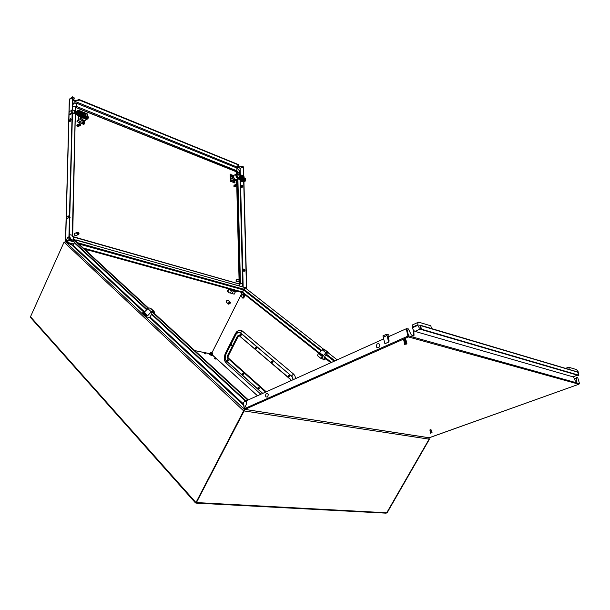 <?xml version="1.0" encoding="UTF-8"?>
<svg xmlns="http://www.w3.org/2000/svg" width="610" height="610" viewBox="0 0 610 610"><rect width="100%" height="100%" fill="white"/><g stroke="black" fill="none" stroke-linecap="round" stroke-linejoin="round"><path stroke-width="0.46" stroke-dasharray="3.05 2.29" d="M404.361 344.589L406.435 344.375L407.442 343.537L405.063 343.582L404.064 344.2L404.361 344.589M404.262 344.162L406.336 343.948L407.343 343.11L404.971 343.156L403.965 343.773L404.262 344.162M405.192 339.488L406.062 339.084L405.406 338.741L404.651 339.274L405.955 338.687L405.322 338.337L403.263 339.389L406.108 339.48L406.885 342.812L405.231 342.934L404.285 343.781L404.094 341.783M405.558 338.878L405.886 339.732L404.994 339.701L405.07 340.189L406.046 340.166L405.109 340.571L405.261 343.537L406.573 343.247L406.207 340.601L405.406 340.632L406.321 342.721M406.573 343.247L406.885 342.812M406.534 342.789L406.847 342.477L406.946 342.927M406.489 342.34L406.74 342.027L406.847 342.477M406.634 341.569L406.74 342.027M405.551 340.944L406.397 340.677L406.512 341.12M405.856 338.908L405.993 339.343M405.208 340.044L405.886 339.732M406.207 340.601L406.046 340.166M405.322 338.337L405.711 338.474M403.248 339.251L403.858 340.144L404.765 340.128L405.726 342.347L404.804 342.645L404.971 343.034M405.909 342.767L405.726 342.355M405.94 340.456L405.406 340.632M405.04 339.816L405.223 340.22M405.726 339.305L405.192 339.595M405.391 338.451L403.385 339.145L403.492 340.365L404.842 340.174L404.186 339.03L405.52 338.771M404.849 339.404L403.858 339.328M404.285 343.781L403.988 341.569L404.628 342.591L404.148 343.239M404.689 343.415L404.461 342.835M405.543 341.943L404.628 342.248L404.834 343.567L405.269 343.575M405.36 341.531L404.453 341.859L404.628 342.248M405.17 341.127L404.285 341.478L404.453 341.859M404.979 340.723L404.117 341.089L404.285 341.478M404.788 340.327L403.957 340.7L403.812 341.669M404.598 339.93L403.957 340.7M404.415 339.534L403.812 340.311M403.881 340.067L404.598 339.709M404.232 339.137L403.66 339.923M405.955 338.687L403.523 339.534M403.828 339.633L403.271 339.343M403.881 341.28L403.492 340.121M404.117 341.089L404.857 341.051L404.933 342.393L404.087 342.5M403.614 340.51L404.857 341.051M403.378 339.732L403.622 340.471M404.75 339.587L403.561 340.067M403.988 340.22L404.842 340.227L404.781 341.005M404.872 341.539L403.942 341.28L404.933 340.632M405.162 339.16L404.735 339.267M404.743 339.701L404.765 340.128M405.231 340.952L406.054 340.654L406.214 343.392M405.246 341.844L406.123 341.569M404.842 343.575L404.224 343.399M404.811 342.728L404.102 342.599M406.077 342.561L405.215 342.759M406.031 342.118L405.208 342.324M405.986 341.669L405.192 341.882M405.94 341.226L405.17 341.447M406.008 340.197L406.054 340.654M406.046 339.137L405.955 339.739M405.749 339.396L404.994 339.701L405.848 339.633M406.168 340.502L405.36 340.532M406.351 341.043L405.597 341.043M406.496 341.486L405.78 341.455M406.466 341.379L405.741 341.356M406.634 341.928L405.97 341.875M406.603 341.821L405.924 341.775M406.763 342.37L406.146 342.294M406.733 342.263L406.108 342.195M406.855 342.706L406.283 342.622M406.565 343.14L406.923 342.82M406.527 342.683L406.824 342.37M405.871 342.164L406.717 341.913M405.215 340.38L406.008 340.06L405.177 340.121M405.68 339.198L404.804 339.305M405.353 338.344L404.483 338.596M407.015 343.27L406.611 343.697L407.022 343.323M406.771 343.064L405.078 343.316M404.323 343.933L406.603 343.59M405.276 343.903L404.872 344.086M405.284 344.07L406.229 343.735M406.611 343.697L406.214 343.834M405.536 339.16L404.659 339.282M405.52 339.107L404.636 339.236M405.665 339.595L404.857 339.686M405.642 339.541L404.834 339.633M405.795 340.022L405.048 340.09M405.78 339.968L405.025 340.037M405.917 340.403L405.208 340.449M406.077 340.891L405.398 340.914M406.062 340.837L405.375 340.86M406.214 341.325L405.566 341.325M406.199 341.272L405.543 341.272M406.351 341.768L405.726 341.745M406.336 341.714L405.703 341.691M406.26 342.492L406.519 342.21M406.268 342.546L406.534 342.263M406.466 342.157L405.848 342.111M406.291 342.95L406.618 342.645M406.291 343.011L406.634 342.698M406.611 342.66L405.993 342.591M406.595 342.606L405.978 342.538M404.102 338.58L403.637 339.274L405.452 339.046M403.599 338.863L404.087 339.412L405.711 338.977L404.43 338.901M404.278 343.704L404.857 343.895M404.461 343.453L405.81 343.613L406.603 343.034L404.987 343.346M406.008 343.064L406.412 343.041M405.17 343.621L406.717 343.064L404.971 343.293M405.863 342.667L404.933 342.942M405.68 342.256L404.758 342.546M405.497 341.844L404.582 342.157M405.314 341.432L404.422 341.76M405.124 341.028L404.247 341.379M404.743 340.227L403.927 340.609M404.552 339.831L403.774 340.22M404.369 339.435L403.629 339.831M404.186 339.038L403.492 339.442M404.369 338.924L403.622 339.373M404.476 339.343L403.767 339.747M404.461 339.297L403.744 339.701M404.613 339.755L403.911 340.128M404.773 340.166L404.056 340.517M404.75 340.113L404.033 340.464M404.933 340.571L404.201 340.906M404.918 340.517L404.186 340.853M405.109 340.975L404.346 341.295M405.086 340.929L404.331 341.249M405.284 341.387L404.499 341.691M405.261 341.333L404.476 341.646M405.475 341.791L404.643 342.096M405.444 341.737L404.621 342.042M405.665 342.202L404.773 342.5M405.642 342.149L404.758 342.446M405.871 342.606L404.887 342.919M405.841 342.561L404.88 342.866M404.575 343.125L404.216 343.544M404.422 342.736L404.125 343.148M404.278 342.347L404.033 342.759M404.308 342.439L404.049 342.85M404.125 341.958L403.942 342.362M404.163 342.05L403.965 342.454M403.988 341.569L403.866 341.966M404.018 341.661L403.881 342.065M403.85 341.181L403.789 341.577M403.744 340.891L403.744 341.272M403.355 339.64L403.553 339.968M403.591 339.419L403.82 339.778M403.805 340.243L404.773 340.571M404.316 341.821L404.171 342.179M404.3 341.768L404.155 342.126M404.468 342.21L404.262 342.591M404.445 342.157L404.247 342.546M404.628 342.591L404.354 343.003M404.605 342.546L404.338 342.95M404.811 342.965L404.445 343.43M404.781 342.919L404.438 343.377M404.209 343.308L404.834 343.476M404.148 342.904L404.819 343.056M404.155 342.995L404.819 343.156M404.033 342.096L404.804 342.202M404.041 342.195L404.804 342.301M403.988 341.691L404.796 341.768M403.995 341.783L404.796 341.875M403.942 341.28L404.788 341.333M403.957 341.379L404.788 341.44M403.911 340.876L404.781 340.898M403.881 340.464L404.773 340.464M403.85 340.044L404.758 340.029M403.904 339.8L404.857 339.785M403.896 339.747L404.865 339.732M404.049 340.639L404.849 340.67M404.041 340.586L404.849 340.616M404.102 341.051L404.857 341.104M404.155 341.409L404.872 341.478M404.216 341.875L404.895 341.966M404.209 341.821L404.895 341.913M404.27 342.279L404.933 342.393M404.262 342.225L404.926 342.34M404.331 342.675L404.971 342.82M404.323 342.629L404.971 342.767M404.392 343.072L405.032 343.247M404.384 343.026L405.025 343.194M404.453 343.407L405.116 343.621M405.261 343.468L406.214 343.277M405.253 343.034L406.191 342.828M405.253 343.14L406.199 342.934M405.238 342.599L406.168 342.37M405.238 342.706L406.176 342.485M405.231 342.157L406.146 341.913M405.231 342.263L406.153 342.027M405.231 341.714L406.115 341.455M405.223 341.272L406.085 340.998M405.223 341.379L406.092 341.112M405.223 340.83L406.046 340.548M405.208 339.938L405.947 339.633M405.009 339.755L405.757 339.457M405.07 340.189L405.803 339.915M405.063 340.136L405.795 339.861M405.116 340.624L405.848 340.372M405.109 340.571L405.848 340.319M405.147 341.066L405.902 340.83M405.147 341.005L405.894 340.769M405.177 341.501L405.947 341.28M405.192 341.943L405.993 341.73M405.208 342.378L406.039 342.179M405.215 342.812L406.092 342.622M405.208 343.247L406.161 343.064M405.208 343.194L406.153 343.003M432.299 432.825L430.027 433.489L431.72 433.397L432.299 432.825M432.231 432.505L429.951 433.161L431.644 433.077L432.231 432.505M429.714 430.05L430.164 432.871L430.904 432.978L430.82 430.302L431.872 432.925L431.125 429.158M430.164 431.933L430.584 432.963M430.279 432.238L430.713 432.49L430.149 430.995L429.897 431.834L430.645 432.04L430.561 432.642M429.981 432.17L429.928 431.3L430.591 431.392L430.538 431.994M430.386 432.52L430.164 432.871M430.019 431.941L430.05 432.475M429.928 431.3L429.684 429.852M430.492 430.058L430.523 431.339M430.416 429.47L430.485 429.852M431.186 429.364L431.453 432.376L430.325 429.28M431.933 432.406L432.193 432.711L431.933 432.406M429.92 431.239L430.515 431.262M430.012 431.636L430.53 431.666M429.989 431.56L430.523 431.59M430.065 431.888L430.538 431.918M430.058 432.254L430.546 432.315M430.05 432.177L430.546 432.238M430.096 432.482L430.561 432.566M430.149 432.795L430.576 432.887"/><path stroke-width="0.91" d="M268.339 394.678L267.538 397.011L265.998 396.988L265.457 395.516L266.013 393.892L267.554 393.442L268.339 394.678M408.311 336.186L406.245 328.744L408.38 328.942L411.308 334.905L413.321 336.003L414.06 335.378L413.816 330.696M573.484 376.69L575.321 380.968L576.74 381.875L576.549 377.964L576.778 377.422L577.746 377.704L579.5 383.576L578.981 384.186M576.549 381.822L576.046 378.147L576.778 377.422M413.374 336.011L413.245 330.757L413.687 330.559M244.45 408.929L244.9 409.401L244.366 408.967M383.82 338.84L246.356 400.739L246.753 403.279L244.389 408.677L407.907 336.102L408.57 336.888L408.952 335.95L408.509 335.828L406.809 328.493M429.318 437.721L428.807 437.713M243.359 402.387L246.356 400.778M577.525 371.902L578.928 375.234L578.417 375.417L420.847 329.423L419.977 325.793M420.847 329.423L421.418 329.171L420.542 325.488L419.581 325.229M578.676 374.38L578.036 371.52L576.541 369.576L568.672 367.197L565.577 368.348M412.833 324.756L412.063 325.801L412.383 328.172L413.565 330.414L414.914 331.421L572.927 376.797L577.617 375.188M431.491 328.508L430.835 325.786L418.689 322.179L417.766 323.071L418.063 325.618L419.261 327.875L420.725 328.927M379.771 344.879L379.672 346.312L378.863 347.456L377.704 347.807L376.69 347.22L376.309 345.466L377.239 343.849L378.779 343.59L379.771 344.879M215.917 358.825L214.392 358.276L215.452 359.069L215.917 358.825M205.715 353.678L204.175 353.129L205.234 353.914L205.715 353.678M236.878 281.858L235.986 281.111L236.261 279.937M88.328 117.7L87.947 118.767L87.108 118.988L79.727 115.854L77.295 115.664L76.25 113.704L76.265 114.466M86.826 118.599L87.893 118.706L88.358 117.333L87.093 113.757L85.537 114.146L85.011 115.32L86.902 118.683M86.841 114.062L88 117.036L87.626 118.119L86.757 118.004M87.047 118.965L85.987 119.08L77.295 115.664M77.363 114.787L79.796 115.145L77.18 114.848L77.363 115.427L79.735 115.862M77.18 114.848L76.99 113.048L77.615 113.437L76.99 113.231M77.218 111.043L77.577 111.401L77.424 110.349L76.303 112.293L76.25 113.704L76.99 113.277M79.62 112.873L77.767 112.598M77.165 111.15L76.219 113.742M85.026 120.445L82.891 119.964L81.45 117.661L82.495 119.56L84.172 120.521L87.626 118.988M76.242 112.903L76.326 112.141M86.803 114.039L79.902 110.806L87.184 113.826M79.628 111.47L77.668 111.203L83.646 114.001L84.203 113.681L79.628 111.47L79.666 110.738L77.508 110.341L79.666 110.738M79.536 115.816L79.559 115.084L77.127 114.772M86.75 118.47L86.719 117.982M86.811 113.635L79.925 110.829M85.011 115.305L86.102 115.824L86.681 116.998L85.026 115.656M86.666 117.524L86.521 117.89L86.506 117.455M86.513 116.929L85.019 115.503M85.019 115.237L86.117 115.725L86.681 116.998M80.314 116.846L80.535 118.813L81.74 120.498L83.372 121.23L85.057 120.582M85.705 120.078L84.432 120.711L82.99 120.231L81.26 117.646L80.794 117.905L80.718 117.006M80.238 116.823L80.2 118.614L81.519 120.65L83.806 121.543L85.186 120.521M82.556 122.397L80.146 121.619M78.827 116.563L78.431 116.807M79.483 116.518L78.179 117.265M78.225 117.242L78.164 119.773L78.469 120.475L78.926 120.208L78.682 116.975M78.187 120.62L78.164 119.773M81.519 120.65L79.941 121.543L79.414 121.001M70.257 121.398L69.593 121.283L69.456 120.254L70.707 118.653L71.134 119.873L70.257 121.398M72.308 120.231L72.277 121.299M231.587 180.324L231.06 180.186M232.898 175.245L231.037 174.704L231.068 175.916M233.439 180.918L233.47 182.131L230.694 181.3L230.9 180.834L230.397 181.3L235.063 182.901M234.728 182.939L235.109 181.955L233.943 181.147M234.919 182.863L233.47 182.131M230.969 176.023L231.648 175.779M231.076 180.911L230.923 174.17L230.328 174.628M239.478 278.915L238.754 279.563L240.256 279.998L239.478 278.915M236.543 279.776L236.055 280.669L236.84 281.85L239.783 280.996M238.762 279.898L239.532 280.981L240.264 280.333L238.563 279.959L238.754 279.563M83.021 122.13L82.518 122.374M79.445 121.016L77.287 120.528L76.959 121.215L77.554 121.855L82.617 123.83L82.617 122.366M77.676 121.893L83.456 124.257L84.401 123.96L84.462 121.329M84.195 121.466L84.142 123.868L83.082 124.074L83.128 122.069M245.045 270.055L243.832 269.818L243.352 270.665L243.733 271.061L244.435 269.849M243.733 271.061L244.389 271.214M242.879 270.581L244.297 271.252M245.045 269.925L244.038 269.025L243.314 269.17L243.825 269.689L243.314 269.17M243.603 270.436L242.727 270.222L243.642 271.092M244.435 269.727L243.847 269.681M243.352 270.642L243.832 269.818M242.749 270.093L243.398 270.718M243.603 269.04L242.864 270.215M243.215 269.201L242.719 270.055M78.454 126.72L77.439 126.621L76.852 125.645L77.112 124.768L78.118 124.471M78.98 126.163L78.438 126.727L77.622 126.514L77.112 124.768M78.614 126.369L77.783 126.247L77.485 125.37M78.499 126.217L77.783 126.247M78.797 126.262L77.973 126.056M78.911 125.858L78.347 125.607L78.774 125.98M79.346 125.957L78.972 126.133M79.529 125.851L79.102 126.034M79.712 125.751L79.239 125.934M79.895 125.645L79.369 125.828M80.078 125.546L79.506 125.721M80.268 125.439L79.635 125.607M79.048 124.958L79.597 125.263M78.896 125.111L79.475 125.363M78.743 125.271L79.331 125.485M78.751 125.256L79.193 125.607M78.637 125.363L79.048 125.736M79.834 125.271L79.117 124.836M77.767 126.178L77.752 124.676M77.798 125.934L77.775 125.096M77.927 125.767L78.248 125.439M77.889 124.928L78.019 125.569L77.981 124.943M78.08 124.768L78.171 125.416L78.179 124.791M77.348 125.401L77.569 126.026M78.766 126.102L78.027 125.881M78.484 125.507L78.896 125.98M78.385 124.646L78.324 125.256L79.247 124.73M77.92 126.11L78.492 126.323M79.689 125.21L79.376 123.914M78.515 124.478L77.501 125.019M77.31 125.485L77.935 126.483M79.163 124.036L78.972 124.6M78.804 124.768L78.934 124.021M78.484 125.088L78.583 124.493M78.644 124.928L78.774 124.349M79.155 124.059L79.018 124.562M77.211 125.241L77.569 124.775M77.615 124.76L77.348 125.134M79.91 125.378L80.711 124.684L79.575 123.845M79.025 125.866L78.492 125.477M78.629 126.209L78.095 125.927M78.355 126.422L77.821 126.217M79.803 125.691L79.399 125.805M79.155 125.736L78.644 125.332M79.986 125.591L79.536 125.698M79.285 125.607L78.812 125.157M80.162 125.492L79.674 125.584M79.414 125.477L78.965 125.004M80.314 125.416L79.803 125.469M79.552 125.34L79.079 124.89M80.444 125.34L79.956 125.347M79.933 123.792L79.422 123.738M79.186 124.409L79.269 123.883M79.323 124.425L79.422 124.021M79.704 125.18L79.361 124.631M77.752 125.843L77.523 125.241M77.897 125.691L77.706 125.08M78.362 125.218L78.271 124.608M78.522 125.05L78.461 124.455M78.682 124.89L78.659 124.31M78.85 124.722L78.858 124.165M77.935 124.692L78.21 124.425M78.56 124.265L78.949 124.013M67.695 218.693L67.008 218.479L66.871 217.366L68.152 215.826L68.594 217.19L67.695 218.693M69.807 217.274L69.776 218.449M69.876 216.962L70.074 217.488M236.482 174.14L235.963 171.608L75.487 107.436M239.082 283.932L239.082 281.218M69.266 239.303L70.379 240.447M72.842 103.303L73.36 103.029M234.85 186.82L233.851 186.309L234.103 185.005M235.262 186.302L234.774 186.828L234.042 186.233L233.981 185.143L234.629 184.998M234.957 186.507L234.309 185.638M235.102 186.477L234.514 186.416M235.612 186.302L234.697 186.286M235.796 186.225L235.254 185.806M235.986 186.141L235.582 186.309M236.169 186.065L235.734 186.241M236.36 185.989L235.994 186.103M236.543 185.913L236.146 186.027M236.733 185.837L236.291 185.943M236.283 185.737L235.895 185.318L236.352 185.653M235.895 185.318L236.184 185.745M235.605 185.585L236.039 185.829M235.727 186.019L235.429 185.676L235.879 185.92M235.216 186.416L234.819 186.187L235.124 186.5M236.52 185.669L236.116 185.204M234.675 185.989L234.492 185.539M234.827 185.875L234.675 185.432M234.987 185.753L234.858 185.326M235.315 185.493L234.98 185.753L235.041 185.211M235.734 185.448L235.841 186.042M235.292 184.96L235.948 185.326M234.659 186.309L235.071 186.492M234.964 186.08L235.407 186.309M236.085 185.226L236.017 184.517L236.55 184.388M235.163 185.661L234.98 185.005L234.301 185.379L234.575 185.059M235.224 185.097L235.384 184.685M235.605 184.868L235.513 185.341M235.986 184.632L235.818 185.112M235.086 184.914L235.308 185.501M234.019 185.554L234.377 185.158M236.672 184.433L236.611 179.576L234.957 179.706L233.455 177.495L233.516 175.703L234.614 174.94M234.492 185.257L234.774 184.96M236.642 185.753L237.16 185.112L236.367 184.418M235.696 186.134L235.308 185.814M235.552 186.225L235.155 185.936M234.941 186.561L234.545 186.393M235.994 185.943L235.62 185.57M236.139 185.844L235.788 185.448M236.444 185.859L236.825 185.791M234.591 186.607L234.095 185.768M236.039 184.96L236.07 184.494M234.377 186.21L234.164 185.699M234.537 186.088L234.347 185.577M234.697 185.974L234.53 185.448M234.858 185.852L234.713 185.326M235.018 185.722L234.896 185.196M235.185 185.6L235.109 185.013M235.346 185.47L235.277 184.952M235.864 185.082L235.864 184.601M234.156 185.47L234.324 185.12M75.487 235.765L74.313 234.98L74.496 233.638M242.856 186.302L241.69 185.989L241.202 186.851L241.69 185.989M241.202 186.851L241.659 187.217L242.262 186.05M241.575 187.262L242.208 187.468M240.714 186.774L242.117 187.506M242.856 186.18L241.598 185.28L240.691 186.469M241.346 186.721L240.607 186.546L241.484 187.3M241.69 185.875L241.316 185.409L242.262 185.928M240.622 186.37L241.11 186.889M241.629 185.707L241.072 185.463L240.622 186.172L241.43 186.637M236.017 179.942L235.163 180.606L233.462 179.942L232.639 178.776L232.364 175.985L233.714 175.215M231.266 180.247L233.447 181.239M236.085 179.912L234.598 180.331L232.989 179.027L232.418 176.793L233.348 175.367M236.489 175.688L237.808 176.74L237.229 175.733L236.497 175.634M236.642 176.435L236.71 175.916L236.924 176.29M236.825 176.801L237.534 177.487M237.816 177.205L237.816 177.64M237.93 176.786L236.993 175.444L237.808 176.74M236.558 175.306L236.993 175.444L236.527 175.421M238.274 178.257L236.634 177.342L235.933 175.718L236.558 174.292L238.19 173.873L238.304 174.346L236.611 175.169L236.916 176.93L238.388 177.815L238.167 178.265L243.459 180.346L244.107 181.216L243.436 180.339M238.167 173.865L236.505 174.185L235.788 175.588L236.505 177.434L238.159 178.257M238.304 174.346L239.692 176.61L239.311 177.701L238.388 177.815M237.633 173.781L234.415 175.032M240.561 178.6L243.481 179.729L244.213 181.071M244.252 180.659L244.274 179.203L243.893 179.34L244.274 179.355M244.145 177.365L243.398 175.977M237.702 178.273L237.648 178.715L244.107 181.216M244.137 177.472L244.259 178.715M240.18 175.489L243.421 176.625L243.504 176.023L238.205 173.888M240.188 178.082L243.596 179.805L243.535 180.407M238.403 178.219L238.434 177.83M78.019 232.196L76.967 232.898L79.018 233.485L78.019 232.196M74.893 233.348L74.351 234.659L75.312 235.734L78.431 234.583M76.959 233.279L78.011 234.591L79.01 233.874L76.769 233.363L76.967 232.898M78.835 233.821L79.018 233.485M79.941 241.003L80.489 241.179M242.345 185.516L242.727 186.866L241.613 187.445M244.435 269.185L244.976 270.459L243.886 271.221M243.535 167.041L242.506 166.24L239.051 166.812L237.328 166.278M242.513 166.599L239.059 167.171L237.542 166.759L237.267 166.355L238.487 164.959L79.491 100.101L79.506 99.689L75.556 100.452L73.65 99.865L73.253 99.575L74.252 98.309L73.978 97.432L72.521 96.837L69.433 99.102L72.514 97.257L73.962 97.844M79.491 100.101L75.32 100.848L73.497 100.208L73.238 99.59M78.431 116.106L78.118 119.796M230.328 179.157L230.275 176.801M78.492 116.762L79.14 116.388L78.583 116.167M240.325 174.727L240.142 168.261L72.811 100.467M69.426 99.4L72.895 97.44L72.567 109.899M65.743 241.705L66.055 241.972L65.666 241.369L68.846 239.982L69.258 240.584L66.055 241.972L73.558 244.053M68.846 239.982L68.922 236.878L69.326 236.993L69.266 240.134L74.039 241.468M211.007 352.755L212.448 353.396M211.335 352.557L210.725 352.679L211.647 353.358L212.677 353.617L212.356 353.068M212.814 353.731L212.798 354.242L211.678 354.013L210.351 352.679L209.794 353.571L212.379 355.233L209.855 354.181L209.718 353.617M212.379 355.233L212.798 354.242M211.205 354.997L211.678 354.013M211.845 355.607L209.52 354.402L209.215 353.838L209.695 353.617M209.855 354.181L210.397 353.236M211.449 352.572L212.387 353.19L211.449 352.572M212.394 353.152L211.09 352.58M212.455 353.388L211.045 352.618M328.256 352.862L326.312 352.176L323.292 355.752L319.587 352.832L319.144 353.67L318.473 353.51L317.375 355.569L321.066 358.505L324.36 359.237L325.145 358.238M319.587 352.832L323.498 355.439M325.816 352.626L322.103 349.721L323.353 349.217L328.241 352.633M326.312 352.176L326.922 351.734M324.596 349.606L323.765 349.263M325.839 358.779L323.986 360.068L325.153 358.238M239.112 335.698L238.197 336.392L228.132 356.202L228.079 357.742L266.219 391.795M290.452 379.389L239.242 335.782L238.449 335.736L227.85 356.141L227.789 357.681L266.067 391.864M258.335 387.693L258 388.501L258.335 387.693M258.099 387.625L258.548 388.189L257.9 388.425M258.396 387.617L258.144 388.593M257.954 387.731L258.533 387.472L258.808 388.173L258.335 388.776L257.847 388.341M258.579 387.495L259.082 388.189L258.35 388.776M258.846 387.548L259.326 388.379L258.617 388.822M259.029 387.769L258.869 388.677M258.754 387.724L258.594 388.623M235.437 291.633L234.141 294.18L230.412 292.922M231.587 290.573L230.321 293.097L228.971 292.739L227.881 291.877L229.146 289.338M228.605 288.896L227.446 291.206M236.405 291.9L236.825 291.077L236.405 291.9L230.42 290.253L228.43 288.759M86.079 250.573L86.894 250.763L87.26 249.81M230.854 344.726L230.534 345.504L230.854 344.726M230.679 344.665L231.053 345.199L230.45 345.443M230.938 344.665L230.649 345.588M230.557 344.734L231.144 344.581L231.274 345.321L230.763 345.779L230.412 345.382M231.266 344.764L231.076 345.656M231.129 344.566L231.579 345.229L230.862 345.771M231.533 344.825L231.342 345.71M231.396 344.627L231.815 345.428L231.129 345.832M228.75 302.743L228.925 303.841L229.863 301.973L228.75 302.743M228.59 304.085L229.871 303.544L229.962 301.919L229.177 303.91L230.046 303.498L230.412 302.484L227.957 300.303L226.577 300.921L226.157 301.981L228.392 304.009M288.881 375.638L288.53 376.469L288.881 375.638M288.629 375.577L289.11 376.149L288.416 376.37M288.873 375.546L289.171 376.149L288.675 376.561M288.461 375.714L289.079 375.417L289.376 376.134L288.881 376.751L288.355 376.248M289.132 375.44L289.651 376.156L288.873 376.759M289.399 375.493L289.918 376.21L289.14 376.812M289.597 375.752L289.422 376.652M289.331 375.699L289.155 376.599M227.332 359.984L227.012 360.762L227.332 359.984M227.141 359.915L227.53 360.457L226.935 360.701M227.408 359.915L227.141 360.845M227.027 359.991L227.538 359.778L227.782 360.441L227.339 361.029L226.889 360.64M227.736 360.007L227.553 360.899M227.591 359.816L228.048 360.479L227.347 361.021M228.003 360.06L227.827 360.952M227.858 359.869L228.323 360.533L227.614 361.082M243.398 294.699L242.483 294.668L241.781 295.568L241.705 296.803L242.3 297.497L243.68 296.498L243.398 294.699M243.817 295.637L243.131 296.14L243.466 296.925M241.827 297.078L242.33 297.97L243.253 298.153L244.572 296.666L244.145 294.371L242.544 294.599M259.105 388.753L259.281 387.777M272.792 362.462L272.99 361.501M243.283 374.624L243.466 373.656M256.581 348.752L256.795 347.791M146.911 309.331L74.206 242.117L74.168 242.704L146.568 309.705M245.99 400.922L151.821 313.898L151.768 311.618L247.797 400.091M242.322 292.625L244 289.376L321.577 350.353M326.281 354.105L327.906 352.588L337.177 359.847M231.579 345.801L231.785 344.841M289.666 376.728L289.857 375.768M228.064 361.036L228.254 360.075M238.884 335.37L237.755 336.202L227.698 356.011L227.599 358.139L227.408 355.95L237.542 336.003L238.785 335.332L290.047 378.779L290.406 380.907M241.003 335.576L241.225 334.615M196.069 503.082L386.054 513.163L386.824 512.758L196.412 502.556L195.833 503.052L244.03 410.942L243.611 410.713L244.374 409.043M196.397 502.571L195.955 502.548L243.596 410.873L64.058 242.147L65.666 241.911L71.927 245.083L144.067 312.358M195.688 502.876L195.955 502.548L30.508 316.735L30.835 317.795L195.52 502.93M144.585 311.885L73.025 245.243L72.01 245.159M244.03 410.942L244.297 409.295L65.659 241.918L73.04 245.197M243.024 291.145L242.178 292.525M65.232 241.796L73.535 244.099M74.184 239.623L244.557 287.44L242.132 292.548L84.394 249.025M386.58 512.987L429.173 439.131L428.723 437.744M428.815 437.774L429.333 439.162L244.023 410.919M429.166 439.101L386.847 512.758M243.009 291.138L242.2 292.533M243.992 410.233L244.328 409.31L244.29 410.576L196.428 502.579M240.287 334.486L239.966 335.271L240.287 334.486M240.104 334.417L240.485 334.966L239.875 335.203M240.302 334.41L240.081 335.355M239.982 334.493L240.5 334.288L240.744 334.936L240.294 335.538L239.829 335.134M240.561 334.326L241.285 334.913L240.546 335.607M240.843 334.402L240.927 335.264L240.279 335.546M240.973 334.593L240.767 335.485M240.706 334.532L240.5 335.424M226.203 302.133L226.424 300.875L227.843 300.272M228.376 303.04L228.559 304.146L229.497 302.278L228.376 303.04M229.749 302.346L228.811 304.215M272.029 361.372L271.694 362.188L272.029 361.372M271.801 361.303L272.251 361.867L271.58 362.096M272.029 361.28L272.312 361.867L271.824 362.271M271.648 361.417L272.19 361.135L272.51 361.844L272.029 362.462L271.534 361.997M272.289 361.189L272.784 361.882L272.022 362.462M272.563 361.242L273.051 361.936L272.296 362.523M272.739 361.478L272.556 362.378M272.472 361.425L272.281 362.325M255.849 347.662L255.514 348.462L255.849 347.662M255.643 347.601L256.055 348.15L255.415 348.386M255.925 347.601L255.636 348.546M255.506 347.692L256.055 347.456L256.314 348.127L255.849 348.737L255.369 348.302M256.116 347.494L256.551 348.318L255.842 348.737M256.383 347.555L256.848 348.234L256.108 348.798M256.543 347.776L256.345 348.668M256.276 347.715L256.078 348.607M242.528 373.572L242.2 374.357L242.528 373.572M242.315 373.503L242.734 374.052L242.117 374.288M242.521 373.48L242.338 374.448M242.193 373.587L242.78 373.381L242.986 374.037L242.528 374.631L242.071 374.22M242.94 373.594L242.772 374.494M242.78 373.381L243.26 374.06L242.544 374.624M243.215 373.648L243.039 374.548M243.054 373.434L243.535 374.113L242.81 374.677M242.81 374.342L242.925 373.747M243.077 374.387L243.192 373.8M151.806 314.005L149.618 317.596L145.881 316.75L142.344 313.433L142.854 312.457L144.219 312.274L148.459 308.012L149.694 308.05L154.574 311.977L151.783 311.321L151.242 311.771L147.681 308.485M154.452 313.51L154.574 311.977M144.326 312.183L147.574 315.675L143.8 312.381M143.358 312.282L146.903 315.591L146.255 315.965L142.717 312.656M151.005 308.546L149.694 308.05M151.783 311.321L152.729 310.841M73.68 240.058L73.269 241.255M88.351 117.402L87.131 113.757M80.939 117.097L81.008 117.791M77.081 114.672L77.493 114.749M83.585 116.64L84.149 115.908L83.822 115.359L77.615 113.437L83.227 115.656L83.395 116.235L77.516 113.635M83.631 114.413L83.189 113.574L83.928 112.926L84.416 113.612L84.111 114.627L79.887 113.002L79.872 113.559L83.883 115.145L84.371 115.9L83.951 116.853L79.834 115.237L79.819 115.679L86.712 118.393M83.829 116.754L84.355 116.457M83.883 114.527L84.401 114.238M79.879 112.949L83.89 114.588M83.776 114.474L84.416 113.681M79.826 111.523L83.928 112.926M79.826 115.183L83.844 116.823M83.722 116.701L84.371 115.9M83.135 115.847L83.883 115.145M242.65 284.123L241.537 283.505L239.501 283.505L239.44 281.103M239.837 173.087L239.196 172.416L236.787 172.241L235.963 171.608M237.74 173.781L237.61 171.639L236.901 170.8L236.314 171.456L75.48 107.276M236.55 167.803L239.12 170.289L239.875 174.551L239.212 170.48L236.833 167.986L236.901 170.8L76.502 106.453L75.564 107.459M76.319 103.052L236.833 167.986L76.585 103.242L76.677 105.934L75.609 106.636L75.419 107.558M240.05 286.151L239.143 283.619M72.796 241.118L73.566 239.143L73.299 237.015L240.02 284.237L240.439 283.398L237.869 179.043M241.827 286.669L242.643 284.024L240.004 179.637L242.658 284.054L241.972 286.708M69.357 234.598L71.881 235.193L72.933 236.741M72.674 106.018L75.434 107.185L72.254 235.727M69.319 236.032L70.768 238.876L73.307 240.523M69.281 238.67L71.34 240.714M72.743 103.372L74.74 102.747L76.585 103.242L74.199 103.143L72.704 104.798M238.167 178.921L235.879 179.813L234.53 179.149L233.546 177.075L234.194 175.123L233.531 176.115L233.92 178.379L234.957 179.546L236.108 179.782M233.508 176.671L234.56 179.188M240.531 177.182L240.172 177.525L240.531 177.182L243.588 178.425L243.581 177.945L244.252 178.783M240.142 176.137L244.175 178.646M240.226 177.434L243.596 178.425L244.267 179.264M240.515 176.694L243.421 177.777L240.34 176.564M240.126 175.649L240.134 176.061M243.329 176.564L240.485 175.23M240.172 177.601L240.188 178.013M243.382 178.509L243.459 177.861M209.794 353.579L209.482 353.983L211.045 355.05L212.394 355.401L212.471 354.906L212.608 355.516L211.868 355.615M209.413 353.869L209.909 354.715L211.822 355.592M211.899 355.607L212.448 355.394M230.367 345.214L225.166 355.897L225.166 358.985L226.249 360.868L225.166 358.421L225.776 354.501L225.311 353.503L235.315 333.762L236.55 331.947L238.64 330.437L240.317 330.162L241.88 330.666L293.768 374.227L294.973 375.92L295.705 378.52L294.965 375.928L293.524 374.006L291.618 375.882L292.731 377.491L293.143 379.672M230.847 344.513L236.322 333.891L237.992 332.541L240.104 332.694L291.481 376.065L292.564 377.628L292.945 379.763M262.582 393.435L226.249 360.868L226.112 362.935L260.874 394.205L226.104 362.942L224.739 360.845L224.251 357.986L224.991 354.196L235.315 333.769L237.549 331.047L240.31 330.17L242.33 331.009L293.517 374.021M291.481 376.065L240.531 332.747L242.33 331.009M240.409 332.915L238.388 332.236L236.909 333.052L235.734 334.631L235.315 333.762M235.811 334.722L230.679 344.604M226.112 362.935L225.014 361.455L224.289 358.741L225.319 353.503M87.832 118.874L88.374 117.364M80.909 117.082L80.977 117.806M77.409 112.553L84.028 114.512M79.559 115.084L83.974 116.739M75.518 107.238L72.643 236.512L239.295 283.993M240.485 176.618L240.226 175.398M244.252 180.621L243.542 179.759L240.416 178.494L240.279 177.35M244 410.133L244.145 409.584M72.46 114.169L74.245 113.384L74.321 110.593L72.209 109.754L71.652 110.075L71.835 112.972L69.09 114.573L69.166 111.782L71.652 110.334M74.245 113.384L72.132 112.553L72.209 109.754M72.132 112.553L71.583 112.873M69.09 114.573L70.379 114.543M70.562 114.436L71.888 113.437L72.476 113.666L69.212 236.962M413.336 330.117L413.245 330.757M408.349 336.262L408.502 336.918L578.859 384.247L429.173 437.774L244.915 409.394L408.502 336.918M407.907 336.102L406.252 328.775M406.207 328.767L387.96 336.979M576.549 377.964L574.353 378.764M408.38 336.209L408.952 335.95L579.233 383.499M243.359 402.104L244.381 408.662L246.737 403.309M246.722 403.309L246.326 400.77M407.945 336.087L408.509 335.828M421.418 329.171L578.928 375.234M569.343 369.469L568.672 367.197M85.865 117.387L86.277 117.547M86.284 117.021L85.522 116.716M86.445 117.478L85.507 116.922M86.727 117.044L86.353 117.257M83.806 121.543L82.228 122.427M80.2 118.614L78.621 119.514M78.225 120.635L78.553 116.784M231.167 180.225L231.19 181.437M230.748 174.094L230.9 180.834M238.556 279.624L240.058 280.059M82.617 123.83L83.082 124.074M80.123 122.64L80.154 121.421M243.68 270.329L242.742 270.047M243.725 269.376L243.222 269.223M244.351 269.849L243.825 269.689M239.029 278.968L236.764 185.821M241.583 185.615L241.171 185.455M242.056 186.027L241.667 185.882M232.364 175.985L230.984 176.58M232.418 178.219L231.03 178.814M233.462 179.942L231.861 180.621M237.587 176.808L237.015 176.58M237.953 176.824L236.733 176.656M76.776 232.974L78.827 233.569M238.594 165.295L238.479 164.593L79.506 99.689M242.506 166.24L243.565 167.026M74.252 98.309L73.978 97.432M72.514 97.257L72.521 96.837M233.981 182.359L234.004 181.17M74.168 241.956L69.258 240.584M240.165 168.291L243.291 166.942L243.535 176.061M243.809 176.366L243.291 166.942M243.939 181.185L246.661 287.158M243.664 181.078L246.463 287.051L245.212 287.447M72.094 113.521L68.899 236.81L67.672 237.351L65.621 241.339L69.433 99.125M72.514 97.28L72.186 109.762M68.899 236.81L69.296 236.924M68.922 236.878L67.695 237.42L65.666 241.369M245.052 287.729L246.448 287.096L246.493 288.858M246.448 287.096L246.775 289.079M78.522 100.055L78.53 99.644M388.974 336.522L388.867 334.882L386.58 334.257L382.912 335.912L384.895 343.697L388.707 342.088L389.088 340.975M386.58 334.257L386.862 335.538L383.194 337.193M386.862 335.538L383.476 337.269M387.137 335.614L388.57 342.05L384.895 343.697M388.989 340.548L388.151 336.895M319.144 353.67L322.842 356.598L323.292 355.752M321.79 357.963L322.568 357.109L322.019 358.139M324.856 358.009L324.154 357.849L326.022 354.349M322.103 349.721L319.8 352.519M321.066 358.505L322.164 356.438L322.842 356.598M318.473 353.51L322.164 356.438M322.4 358.802L323.986 360.068M227.431 291.244L227.972 291.679M233.34 291.062L232.174 293.402M151.768 311.618L152.241 311.474L248.285 399.87M74.206 242.117L73.551 239.562L73.993 239.448L148.482 308.012M73.551 239.562L148.024 308.172M323.628 349.24L244.923 287.623L244 289.376M227.599 358.139L265.647 392.055M227.881 358.2L265.808 391.986M387.137 512.774L429.455 439.177M73.025 245.243L74.168 242.704M30.508 316.735L64.058 242.147M211.952 352.763L242.246 292.51M72.529 245.243L72.071 245.189M242.963 291.13L242.322 292.159M145.881 316.75L146.255 315.965M146.903 315.591L147.338 315.69M147.872 315.484L151.242 311.771M244.236 180.385L245.662 180.949L243.947 181.513M244.213 177.983L245.594 178.532L245.662 180.949M243.565 181.04L241.064 181.864L243.199 180.895M240.919 180.003L240.973 181.826M241.293 180.148L241.324 181.513M241.484 180.217L241.514 181.437M241.911 180.392L241.941 181.422M576.549 381.219L577.06 381.036M413.496 335.294L414.068 335.042M420.557 325.549L578.044 372.291M417.842 324.718L412.162 327.265M417.972 325.275L412.291 327.822M420.603 328.889L414.914 331.421M577.464 375.142L572.927 376.797M257.405 395.768L212.669 355.287M209.367 353.625L194.796 350.636M77.272 110.936L79.658 111.264L79.666 110.822L77.485 110.418M77.028 113.147L79.605 113.498L79.62 112.934L77.043 112.583M83.181 113.628L77.577 111.401M230.321 174.346L230.473 181.094M79.338 122.374L79.369 120.986M83.555 124.082L83.608 121.802M236.833 173.987L236.436 172.394M239.387 278.9L237.115 185.57M237.099 185.066L236.962 179.431M240.218 177.914L243.893 179.363M244.168 177.266L243.542 176.488L244.099 176.717M243.512 179.805L238.441 178.189M243.474 178.57L243.985 179.203L240.218 177.716M243.421 176.625L243.931 177.266L240.165 175.772M240.172 175.97L243.84 177.426M240.287 174.712L240.126 168.291L72.811 100.513M240.416 179.805L243.146 287.043M243.184 287.051L242.757 270.36M242.749 269.864L240.63 186.614M240.614 186.134L240.454 179.813M73.68 100.292L73.688 99.88M74.687 100.696L74.694 100.284M76.174 100.78L76.181 100.368M327.494 351.871L324.337 349.4M230.839 289.422L230.42 290.253M230.458 289.323L230.077 290.078M87.184 249.795L86.742 250.756M149.656 317.574L243.626 405.215M151.623 314.386L245.418 401.182M334.127 361.219L325.839 354.692M321.089 350.948L243.642 289.994M326.312 354.075L334.936 360.853M226.302 360.685L262.757 393.351M225.776 354.501L230.405 345.374M257.496 395.722L212.615 355.119M243.398 289.864L78.896 243.962M242.33 291.992L83.311 248.018M243.428 403.927L150.281 317.185M331.459 362.416L324.604 356.995M319.518 352.969L242.566 292.114M209.444 353.594L194.727 350.575M243.68 289.216L77.561 242.734M153.552 311.031L150.517 308.248M578.905 384.254L429.272 437.751M428.891 437.766L244.816 409.417M243.177 402.303L244.198 408.837M577.83 371.993L420.328 325.183M418.185 322.339L412.52 324.901M212.661 355.226L257.443 395.745M194.743 350.59L209.421 353.602M231.876 283.856L240.134 286.174M84.294 121.413L82.746 122.282M230.222 174.498L230.374 181.216M239.112 278.938L236.421 279.815M244.183 271.275L243.474 271.107M244.77 269.307L244.091 269.056M241.934 187.552L241.24 187.323M242.65 185.653L241.987 185.356M241.217 185.417L241.613 185.28M232.997 175.2L231.396 175.886M233.119 175.466L234.049 175.07M77.363 232.265L74.717 233.432M80.459 241.156L87.665 243.192M69.342 99.27L65.522 241.438M65.949 241.987L73.543 244.091M210.74 352.504L210.297 352.679M327.631 351.924L324.451 349.438M228.575 288.873L227.408 291.206M236.901 291.1L236.497 291.9M231.487 283.734L228.575 282.91M87.321 249.825L86.894 250.756M80.146 241.064L76.242 239.959M91.698 244.32L87.878 243.237M242.406 294.714L242.803 294.386M242.284 292.625L319.213 353.541M324.299 357.567L330.803 362.714M150.769 308.332L153.842 311.146"/></g></svg>
